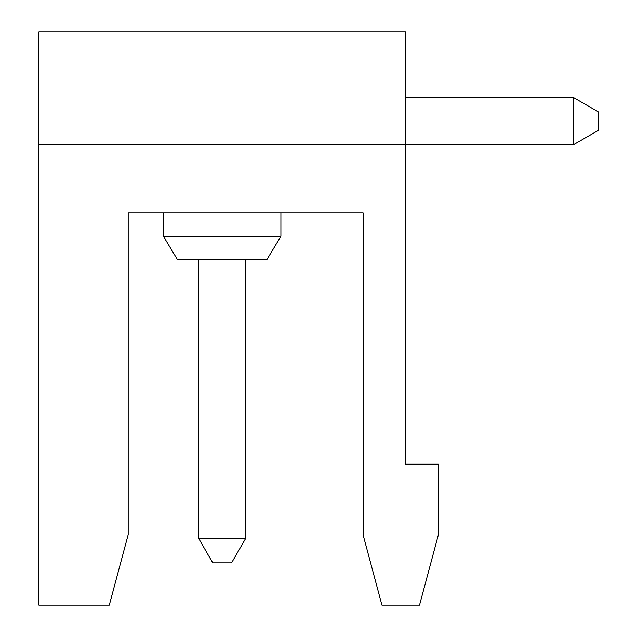 <?xml version="1.0" encoding="UTF-8"?>
<svg xmlns="http://www.w3.org/2000/svg" width="637" height="637" viewBox="0 0 637 637"><rect width="100%" height="100%" fill="white"/><g stroke="black" fill="none" stroke-linecap="round" stroke-linejoin="round"><path stroke-width="0.96" d="M198.672 259.761L198.672 538.44L212.766 562.861L231.565 562.861L245.659 538.44L245.659 259.761M38.897 144.631L38.897 31.85L405.474 31.85L405.474 144.631L38.897 144.631L38.897 605.15L109.293 605.15L128.18 534.666L128.18 212.766L363.146 212.766L363.146 535L381.937 605.15L419.536 605.15L438.328 535L438.328 464.174L405.474 464.174L405.474 144.631L573.682 144.631L598.103 130.529L598.103 111.738L573.682 97.636L573.682 144.631M163.43 212.766L163.43 236.263L280.909 236.263L266.807 259.761L177.524 259.761L163.43 236.263L163.43 212.766M109.293 605.15L113.075 591.048M198.672 538.44L245.659 538.44M405.474 97.636L573.682 97.636M266.807 259.761L280.909 236.263L266.807 259.761L280.909 236.263L280.909 212.766L280.909 236.263L280.909 212.766L280.909 236.263L266.807 259.761L280.909 236.263L266.807 259.761L280.909 236.263L280.909 212.766L280.909 236.263"/></g></svg>
